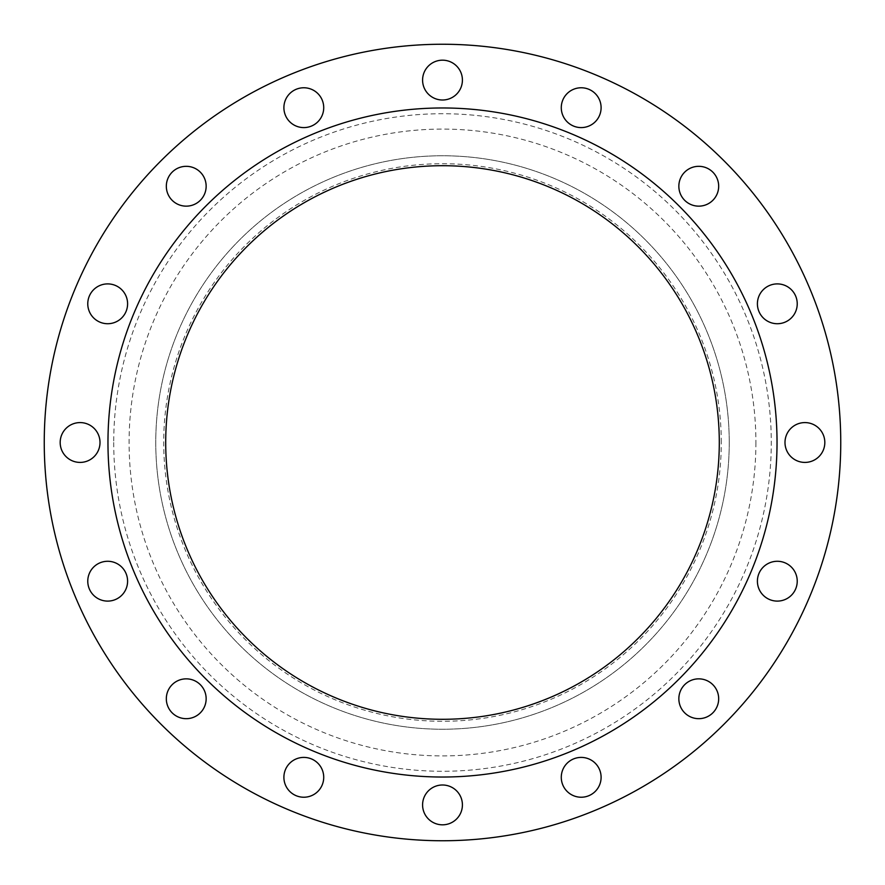 <?xml version="1.0" encoding="UTF-8"?>
<svg xmlns="http://www.w3.org/2000/svg" width="885" height="885" viewBox="0 0 885 885"><rect width="100%" height="100%" fill="white"/><g stroke="black" fill="none" stroke-linecap="round" stroke-linejoin="round"><path stroke-width="0.66" stroke-dasharray="4.42 3.32" d="M206.15 186.237A19.912 19.912 0 0 1 186.237 206.15A19.912 19.912 0 0 1 166.325 186.237A19.912 19.912 0 0 1 186.237 166.325A19.912 19.912 0 0 1 206.15 186.237M323.722 107.682A19.912 19.912 0 0 1 303.809 127.595A19.912 19.912 0 0 1 283.897 107.682A19.912 19.912 0 0 1 303.809 87.77A19.912 19.912 0 0 1 323.722 107.682M462.412 80.093A19.912 19.912 0 0 1 442.5 100.005A19.912 19.912 0 0 1 422.587 80.093A19.912 19.912 0 0 1 442.5 60.18A19.912 19.912 0 0 1 462.412 80.093M601.103 107.682A19.912 19.912 0 0 1 581.191 127.595A19.912 19.912 0 0 1 561.278 107.682A19.912 19.912 0 0 1 581.191 87.77A19.912 19.912 0 0 1 601.103 107.682M718.675 186.237A19.912 19.912 0 0 1 698.763 206.15A19.912 19.912 0 0 1 678.85 186.237A19.912 19.912 0 0 1 698.763 166.325A19.912 19.912 0 0 1 718.675 186.237M797.23 303.809A19.912 19.912 0 0 1 777.318 323.722A19.912 19.912 0 0 1 757.405 303.809A19.912 19.912 0 0 1 777.318 283.897A19.912 19.912 0 0 1 797.23 303.809M824.82 442.5A19.912 19.912 0 0 1 804.908 462.412A19.912 19.912 0 0 1 784.995 442.5A19.912 19.912 0 0 1 804.908 422.587A19.912 19.912 0 0 1 824.82 442.5M797.23 581.191A19.912 19.912 0 0 1 777.318 601.103A19.912 19.912 0 0 1 757.405 581.191A19.912 19.912 0 0 1 777.318 561.278A19.912 19.912 0 0 1 797.23 581.191M718.675 698.763A19.912 19.912 0 0 1 698.763 718.675A19.912 19.912 0 0 1 678.85 698.763A19.912 19.912 0 0 1 698.763 678.85A19.912 19.912 0 0 1 718.675 698.763M601.103 777.318A19.912 19.912 0 0 1 581.191 797.23A19.912 19.912 0 0 1 561.278 777.318A19.912 19.912 0 0 1 581.191 757.405A19.912 19.912 0 0 1 601.103 777.318M462.412 804.908A19.912 19.912 0 0 1 442.5 824.82A19.912 19.912 0 0 1 422.587 804.908A19.912 19.912 0 0 1 442.5 784.995A19.912 19.912 0 0 1 462.412 804.908M323.722 777.318A19.912 19.912 0 0 1 303.809 797.23A19.912 19.912 0 0 1 283.897 777.318A19.912 19.912 0 0 1 303.809 757.405A19.912 19.912 0 0 1 323.722 777.318M206.15 698.763A19.912 19.912 0 0 1 186.237 718.675A19.912 19.912 0 0 1 166.325 698.763A19.912 19.912 0 0 1 186.237 678.85A19.912 19.912 0 0 1 206.15 698.763M127.595 581.191A19.912 19.912 0 0 1 107.682 601.103A19.912 19.912 0 0 1 87.77 581.191A19.912 19.912 0 0 1 107.682 561.278A19.912 19.912 0 0 1 127.595 581.191M127.595 303.809A19.912 19.912 0 0 1 107.682 323.722A19.912 19.912 0 0 1 87.77 303.809A19.912 19.912 0 0 1 107.682 283.897A19.912 19.912 0 0 1 127.595 303.809M100.005 442.5A19.912 19.912 0 0 1 80.093 462.412A19.912 19.912 0 0 1 60.18 442.5A19.912 19.912 0 0 1 80.093 422.587A19.912 19.912 0 0 1 100.005 442.5M721.286 442.5A278.786 278.786 0 0 0 442.5 163.714A278.786 278.786 0 0 0 163.714 442.5A278.786 278.786 0 0 0 442.5 721.286A278.786 278.786 0 0 0 721.286 442.5M729.24 442.5A286.74 286.74 0 0 0 442.5 155.76A286.74 286.74 0 0 0 155.76 442.5A286.74 286.74 0 0 0 442.5 729.24A286.74 286.74 0 0 0 729.24 442.5A286.74 286.74 0 0 0 442.5 155.76A286.74 286.74 0 0 0 155.76 442.5A286.74 286.74 0 0 0 442.5 729.24A286.74 286.74 0 0 0 729.24 442.5M840.75 442.5A398.25 398.25 0 0 0 442.5 44.25A398.25 398.25 0 0 0 44.25 442.5A398.25 398.25 0 0 0 442.5 840.75A398.25 398.25 0 0 0 840.75 442.5M777.03 442.5A334.53 334.53 0 0 0 442.5 107.97A334.53 334.53 0 0 0 107.97 442.5A334.53 334.53 0 0 0 442.5 777.03A334.53 334.53 0 0 0 777.03 442.5M165.705 442.5A276.795 276.795 0 0 0 442.5 719.295A276.795 276.795 0 0 0 719.295 442.5A276.795 276.795 0 0 0 442.5 165.705A276.795 276.795 0 0 0 165.705 442.5M755.912 442.5A313.412 313.412 0 0 1 442.5 755.912A313.412 313.412 0 0 1 129.088 442.5A313.412 313.412 0 0 1 442.5 129.088A313.412 313.412 0 0 1 755.912 442.5M113.722 442.5A328.777 328.777 0 0 0 442.5 771.278A328.777 328.777 0 0 0 771.278 442.5A328.777 328.777 0 0 0 442.5 113.722A328.777 328.777 0 0 0 113.722 442.5"/><path stroke-width="1.33" d="M166.325 186.237A19.912 19.912 0 0 0 186.237 206.15A19.912 19.912 0 0 0 206.15 186.237A19.912 19.912 0 0 0 186.237 166.325A19.912 19.912 0 0 0 166.325 186.237M283.897 107.682A19.912 19.912 0 0 0 303.809 127.595A19.912 19.912 0 0 0 323.722 107.682A19.912 19.912 0 0 0 303.809 87.77A19.912 19.912 0 0 0 283.897 107.682M422.587 80.093A19.912 19.912 0 0 0 442.5 100.005A19.912 19.912 0 0 0 462.412 80.093A19.912 19.912 0 0 0 442.5 60.18A19.912 19.912 0 0 0 422.587 80.093M561.278 107.682A19.912 19.912 0 0 0 581.191 127.595A19.912 19.912 0 0 0 601.103 107.682A19.912 19.912 0 0 0 581.191 87.77A19.912 19.912 0 0 0 561.278 107.682M678.85 186.237A19.912 19.912 0 0 0 698.763 206.15A19.912 19.912 0 0 0 718.675 186.237A19.912 19.912 0 0 0 698.763 166.325A19.912 19.912 0 0 0 678.85 186.237M757.405 303.809A19.912 19.912 0 0 0 777.318 323.722A19.912 19.912 0 0 0 797.23 303.809A19.912 19.912 0 0 0 777.318 283.897A19.912 19.912 0 0 0 757.405 303.809M784.995 442.5A19.912 19.912 0 0 0 804.908 462.412A19.912 19.912 0 0 0 824.82 442.5A19.912 19.912 0 0 0 804.908 422.587A19.912 19.912 0 0 0 784.995 442.5M757.405 581.191A19.912 19.912 0 0 0 777.318 601.103A19.912 19.912 0 0 0 797.23 581.191A19.912 19.912 0 0 0 777.318 561.278A19.912 19.912 0 0 0 757.405 581.191M678.85 698.763A19.912 19.912 0 0 0 698.763 718.675A19.912 19.912 0 0 0 718.675 698.763A19.912 19.912 0 0 0 698.763 678.85A19.912 19.912 0 0 0 678.85 698.763M561.278 777.318A19.912 19.912 0 0 0 581.191 797.23A19.912 19.912 0 0 0 601.103 777.318A19.912 19.912 0 0 0 581.191 757.405A19.912 19.912 0 0 0 561.278 777.318M422.587 804.908A19.912 19.912 0 0 0 442.5 824.82A19.912 19.912 0 0 0 462.412 804.908A19.912 19.912 0 0 0 442.5 784.995A19.912 19.912 0 0 0 422.587 804.908M283.897 777.318A19.912 19.912 0 0 0 303.809 797.23A19.912 19.912 0 0 0 323.722 777.318A19.912 19.912 0 0 0 303.809 757.405A19.912 19.912 0 0 0 283.897 777.318M166.325 698.763A19.912 19.912 0 0 0 186.237 718.675A19.912 19.912 0 0 0 206.15 698.763A19.912 19.912 0 0 0 186.237 678.85A19.912 19.912 0 0 0 166.325 698.763M87.77 581.191A19.912 19.912 0 0 0 107.682 601.103A19.912 19.912 0 0 0 127.595 581.191A19.912 19.912 0 0 0 107.682 561.278A19.912 19.912 0 0 0 87.77 581.191M87.77 303.809A19.912 19.912 0 0 0 107.682 323.722A19.912 19.912 0 0 0 127.595 303.809A19.912 19.912 0 0 0 107.682 283.897A19.912 19.912 0 0 0 87.77 303.809M60.18 442.5A19.912 19.912 0 0 0 80.093 462.412A19.912 19.912 0 0 0 100.005 442.5A19.912 19.912 0 0 0 80.093 422.587A19.912 19.912 0 0 0 60.18 442.5M840.75 442.5A398.25 398.25 0 0 0 442.5 44.25A398.25 398.25 0 0 0 44.25 442.5A398.25 398.25 0 0 0 442.5 840.75A398.25 398.25 0 0 0 840.75 442.5M777.03 442.5A334.53 334.53 0 0 0 442.5 107.97A334.53 334.53 0 0 0 107.97 442.5A334.53 334.53 0 0 0 442.5 777.03A334.53 334.53 0 0 0 777.03 442.5M165.705 442.5A276.795 276.795 0 0 0 442.5 719.295A276.795 276.795 0 0 0 719.295 442.5A276.795 276.795 0 0 0 442.5 165.705A276.795 276.795 0 0 0 165.705 442.5"/></g></svg>
